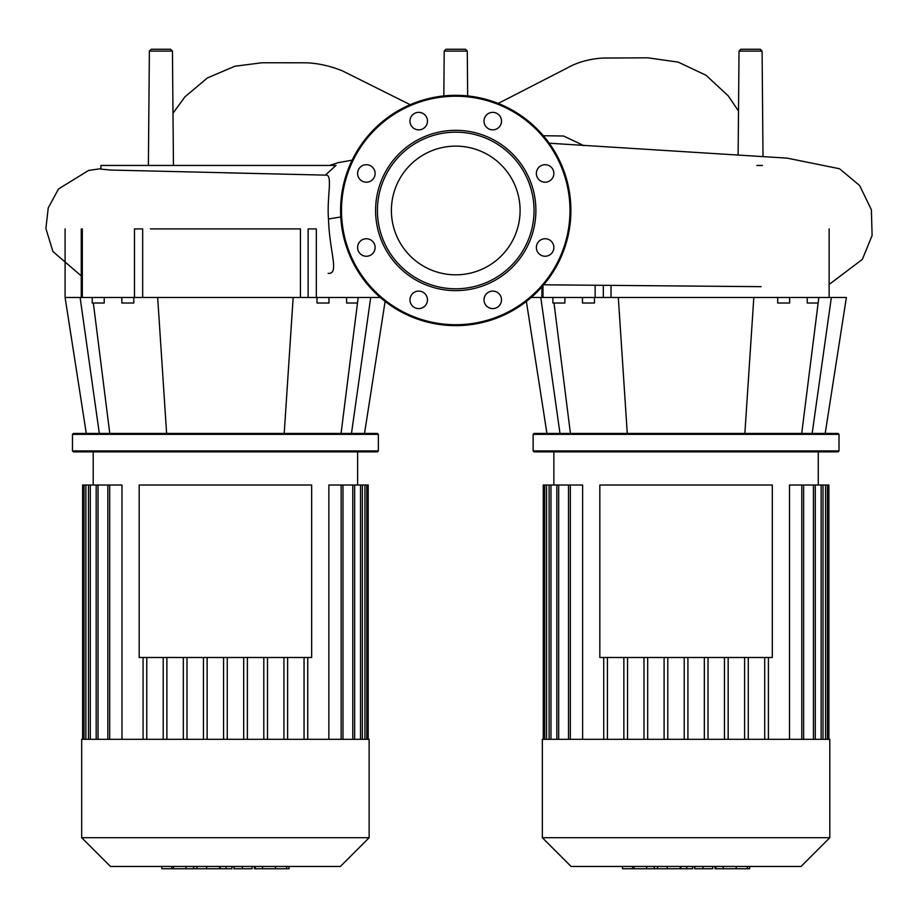 <?xml version="1.0" encoding="UTF-8"?>
<svg xmlns="http://www.w3.org/2000/svg" width="918" height="918" viewBox="0 0 918 918"><rect width="100%" height="100%" fill="white"/><g stroke="black" fill="none" stroke-linecap="round" stroke-linejoin="round"><path stroke-width="1.38" d="M599.833 485.025L772.302 485.025L772.302 657.495L599.833 657.495L599.833 485.025M686.067 739.311L542.343 739.311L542.343 837.709L829.792 837.709L829.792 739.311L686.067 739.311M542.343 837.709L571.088 866.454L801.047 866.454L829.792 837.709M828.874 739.311L828.874 485.025L789.514 485.025L789.514 739.311M744.59 739.311L744.59 657.495M728.158 739.311L728.158 657.495M724.463 739.311L724.463 657.495M708.03 739.311L708.03 657.495M704.347 739.311L704.347 657.495M687.915 739.311L687.915 657.495M684.22 739.311L684.22 657.495M667.788 739.311L667.788 657.495M664.104 739.311L664.104 657.495M647.672 739.311L647.672 657.495M643.977 739.311L643.977 657.495M627.545 739.311L627.545 657.495M623.861 739.311L623.861 657.495M607.429 739.311L607.429 657.495M582.62 739.311L582.62 485.025L568.506 485.025L568.506 739.311M603.734 739.311L603.734 657.495M748.273 739.311L748.273 657.495M543.261 739.311L543.261 485.025L568.506 485.025M764.705 739.311L764.705 657.495M768.4 739.311L768.4 657.495M748.778 868.749L714.996 868.749L714.996 866.454M747.298 868.749L747.298 866.454M712.701 866.454L712.701 868.749L694.593 868.749L694.593 866.454M703.004 868.749L703.004 866.454M680.846 866.454L680.846 868.749L692.608 868.749L692.608 866.454M680.846 868.749L622.484 868.749L622.484 866.454M632.491 868.749L632.491 866.454M634.086 868.749L634.086 866.454M646.662 868.749L646.662 866.454M654.236 868.749L654.236 866.454M657.552 868.749L657.552 866.454M667.26 868.749L667.26 866.454M139.18 485.025L311.65 485.025L311.65 657.495L139.18 657.495L139.18 485.025M148.383 165.447L149.382 51.075L151.229 49.251L170.61 49.251L172.446 51.075L149.382 51.075M173.445 165.447L172.446 51.075M467.273 51.075L444.209 51.075L446.045 49.251L465.426 49.251L467.273 51.075L467.664 95.931M738.118 155.004L739.024 51.075L740.872 49.251L760.253 49.251L762.089 51.075L739.024 51.075M763.007 156.485L762.089 51.075M329.562 165.447L338.18 162.658L352.156 160.157M762.445 165.447L756.88 165.447M325.351 175.12L110.401 170.048L100.923 169.13L100.923 165.447L335.965 165.447L325.351 175.12C333.441 173.674 326.67 196.119 328.483 218.989C329.447 252.255 339.763 274.195 328.162 273.369M325.752 175.12L225.415 172.813M686.067 434.352L839.006 434.352L838.088 433.434L534.046 433.434L533.129 434.352L686.067 434.352M533.129 450.933L534.046 451.863L838.088 451.863L839.006 450.933L533.129 450.933L533.129 434.352M807.255 297.489L807.255 303.02L818.133 303.02M777.672 297.489L777.672 303.02L789.641 303.02L789.641 297.489M552.9 297.489L552.9 303.02L564.88 303.02L564.88 297.489M594.462 297.489L594.462 303.02L582.494 303.02L582.494 297.489M812.155 433.434L831.352 297.489L846.373 297.489L825.19 433.434M801.712 433.434L818.833 297.489M744.865 433.434L753.816 297.489L831.352 297.489M627.269 433.434L618.319 297.489L753.816 297.489M595.139 285.337L595.139 297.489L618.319 297.489M595.139 297.489L542.997 297.489L542.997 285.636M559.98 433.434L540.782 297.489L542.997 297.489M531.178 297.489L540.782 297.489M570.422 433.434L554.002 303.02M455.741 146.123A64.352 64.352 0 0 1 520.093 210.474A64.352 64.352 0 0 1 455.741 274.826A64.352 64.352 0 0 1 391.389 210.474A64.352 64.352 0 0 1 455.741 146.123M455.741 325.638A115.163 115.163 0 0 1 340.578 210.474A115.163 115.163 0 0 1 455.741 95.311A115.163 115.163 0 0 1 570.904 210.474A115.163 115.163 0 0 1 455.741 325.638A115.163 115.163 0 0 1 340.578 210.474A115.163 115.163 0 0 1 455.741 95.311M455.741 290.627A80.153 80.153 0 0 1 375.588 210.474A80.153 80.153 0 0 1 455.741 130.322A80.153 80.153 0 0 1 535.894 210.474A80.153 80.153 0 0 1 455.741 290.627M455.741 288.791A78.317 78.317 0 0 1 377.424 210.474A78.317 78.317 0 0 1 455.741 132.169A78.317 78.317 0 0 1 534.046 210.474A78.317 78.317 0 0 1 455.741 288.791M501.515 121.107A8.755 8.755 0 0 1 492.759 129.851A8.755 8.755 0 0 1 484.004 121.107A8.755 8.755 0 0 1 492.759 112.352A8.755 8.755 0 0 1 501.515 121.107M551.305 179.641A8.755 8.755 0 0 1 538.923 179.641A8.755 8.755 0 0 1 538.923 167.271A8.755 8.755 0 0 1 551.305 167.271A8.755 8.755 0 0 1 551.305 179.641M545.108 256.248A8.755 8.755 0 0 1 536.364 247.493A8.755 8.755 0 0 1 545.108 238.749A8.755 8.755 0 0 1 553.864 247.493A8.755 8.755 0 0 1 545.108 256.248M486.574 306.038A8.755 8.755 0 0 1 486.574 293.657A8.755 8.755 0 0 1 498.944 293.657A8.755 8.755 0 0 1 498.944 306.038A8.755 8.755 0 0 1 486.574 306.038M409.967 299.853A8.755 8.755 0 0 1 418.723 291.098A8.755 8.755 0 0 1 427.467 299.853A8.755 8.755 0 0 1 418.723 308.597A8.755 8.755 0 0 1 409.967 299.853M360.177 241.308A8.755 8.755 0 0 1 372.559 241.308A8.755 8.755 0 0 1 372.559 253.689A8.755 8.755 0 0 1 360.177 253.689A8.755 8.755 0 0 1 360.177 241.308M366.362 164.701A8.755 8.755 0 0 1 375.118 173.456A8.755 8.755 0 0 1 366.362 182.212A8.755 8.755 0 0 1 357.607 173.456A8.755 8.755 0 0 1 366.362 164.701M424.908 114.911A8.755 8.755 0 0 1 424.908 127.292A8.755 8.755 0 0 1 412.526 127.292A8.755 8.755 0 0 1 412.526 114.911A8.755 8.755 0 0 1 424.908 114.911M225.415 434.352L378.354 434.352L377.424 433.434L73.394 433.434L72.476 434.352L225.415 434.352M72.476 450.933L73.394 451.863L377.424 451.863L378.354 450.933L72.476 450.933L72.476 434.352M346.602 297.489L346.602 303.02L357.481 303.02M317.008 297.489L317.008 303.02L328.988 303.02L328.988 297.489M92.236 297.489L92.236 303.02L104.216 303.02L104.216 297.489M133.81 297.489L133.81 303.02L121.83 303.02L121.83 297.489M351.491 433.434L370.7 297.489L380.304 297.489M341.06 433.434L358.169 297.489M284.201 433.434L293.163 297.489L316.331 297.489L316.331 228.903L308.15 228.903L308.15 297.489M166.617 433.434L157.667 297.489L293.163 297.489M316.331 297.489L370.7 297.489M142.669 297.489L142.669 228.903L134.487 228.903L134.487 297.489L157.667 297.489M134.487 297.489L82.333 297.489L82.333 228.903M99.328 433.434L80.118 297.489L82.333 297.489M86.292 433.434L65.098 297.489L80.118 297.489M109.77 433.434L93.338 303.02M150.38 228.903L300.438 228.903L300.438 297.489M225.415 739.311L81.691 739.311L81.691 837.709L369.139 837.709L369.139 739.311L225.415 739.311M81.691 837.709L110.435 866.454L340.394 866.454L369.139 837.709M368.21 739.311L368.21 485.025L328.862 485.025L328.862 739.311M283.937 739.311L283.937 657.495M267.494 739.311L267.494 657.495M263.81 739.311L263.81 657.495M247.378 739.311L247.378 657.495M243.695 739.311L243.695 657.495M227.251 739.311L227.251 657.495M223.567 739.311L223.567 657.495M207.135 739.311L207.135 657.495M203.452 739.311L203.452 657.495M187.008 739.311L187.008 657.495M183.325 739.311L183.325 657.495M166.892 739.311L166.892 657.495M163.209 739.311L163.209 657.495M146.765 739.311L146.765 657.495M121.968 739.311L121.968 485.025L107.842 485.025L107.842 739.311M143.082 739.311L143.082 657.495M287.621 739.311L287.621 657.495M82.609 739.311L82.609 485.025L107.842 485.025M304.053 739.311L304.053 657.495M307.737 739.311L307.737 657.495M288.114 868.749L254.343 868.749L254.343 866.454M286.646 868.749L286.646 866.454M252.037 866.454L252.037 868.749L233.929 868.749L233.929 866.454M242.341 868.749L242.341 866.454M220.194 866.454L220.194 868.749L231.944 868.749L231.944 866.454M220.194 868.749L161.832 868.749L161.832 866.454M171.838 868.749L171.838 866.454M173.433 868.749L173.433 866.454M186.01 868.749L186.01 866.454M193.583 868.749L193.583 866.454M196.9 868.749L196.9 866.454M206.607 868.749L206.607 866.454M570.342 739.311L570.342 485.025M558.683 739.311L558.683 485.025M550.972 739.311L550.972 485.025M546.554 739.311L546.554 485.025M825.58 739.311L825.58 485.025M821.162 739.311L821.162 485.025M813.451 739.311L813.451 485.025M801.793 739.311L801.793 485.025M715.891 868.749L715.891 866.454M723.212 868.749L723.212 866.454M736.144 868.749L736.144 866.454M694.834 868.749L694.834 866.454M686.721 868.749L686.721 866.454M680.112 868.749L680.112 866.454M584.009 145.71L563.537 136.002L543.353 135.726M328.483 218.989L340.762 216.981M611.032 297.489L611.032 285.487M603.321 285.418L603.321 297.489M829.138 228.903L829.138 297.489M569.986 210.474A114.245 114.245 0 0 1 455.741 324.72A114.245 114.245 0 0 1 341.496 210.474A114.245 114.245 0 0 1 455.741 96.229A114.245 114.245 0 0 1 569.986 210.474M109.69 739.311L109.69 485.025M98.031 739.311L98.031 485.025M90.32 739.311L90.32 485.025M85.89 739.311L85.89 485.025M364.928 739.311L364.928 485.025M360.51 739.311L360.51 485.025M352.787 739.311L352.787 485.025M341.14 739.311L341.14 485.025M255.227 868.749L255.227 866.454M262.559 868.749L262.559 866.454M275.492 868.749L275.492 866.454M234.182 868.749L234.182 866.454M226.069 868.749L226.069 866.454M219.448 868.749L219.448 866.454M818.271 485.025L818.271 451.863M553.864 485.025L553.864 451.863M556.847 485.025L556.847 739.311M549.125 485.025L549.125 739.311M544.707 485.025L544.707 739.311M815.287 739.311L815.287 485.025M822.998 739.311L822.998 485.025M827.428 739.311L827.428 485.025M803.629 739.311L803.629 485.025M749.65 866.454L749.65 868.749M172.997 113.224L184.908 96.872L207.479 77.892L234.905 66.222L261.997 62.757L301.965 62.791C314.828 62.573 328.242 65.235 342.219 70.778L410.208 104.698M498.222 103.436L567.232 67.989C580.142 60.496 596.941 57.754 607.395 58.029L647.901 57.823L678.195 62.126L705.965 75.219L728.112 95.724L738.508 111.032M100.923 168.683L88.598 170.427L58.523 188.97L48.229 207.893L45.9 228.502L52.923 251.532L81.254 275.893M549.228 143.219L787.196 158.137L839.557 168.763L859.65 185.539L871.389 209.786L872.1 235.513L862.346 259.369L830.216 283.662M761.102 286.668L543.708 284.798M443.819 95.931L444.209 51.075M839.006 450.933L839.006 434.352M546.944 433.434L526.37 301.437M541.918 297.489L541.918 286.875M378.354 450.933L378.354 434.352M364.526 433.434L385.101 301.437M65.098 228.903L65.098 297.489M81.254 297.489L81.254 228.903M357.618 485.025L357.618 451.863M93.2 485.025L93.2 451.863M96.183 485.025L96.183 739.311M88.472 485.025L88.472 739.311M84.054 485.025L84.054 739.311M354.635 739.311L354.635 485.025M362.346 739.311L362.346 485.025M366.775 739.311L366.775 485.025M342.976 739.311L342.976 485.025M288.998 866.454L288.998 868.749"/></g></svg>
